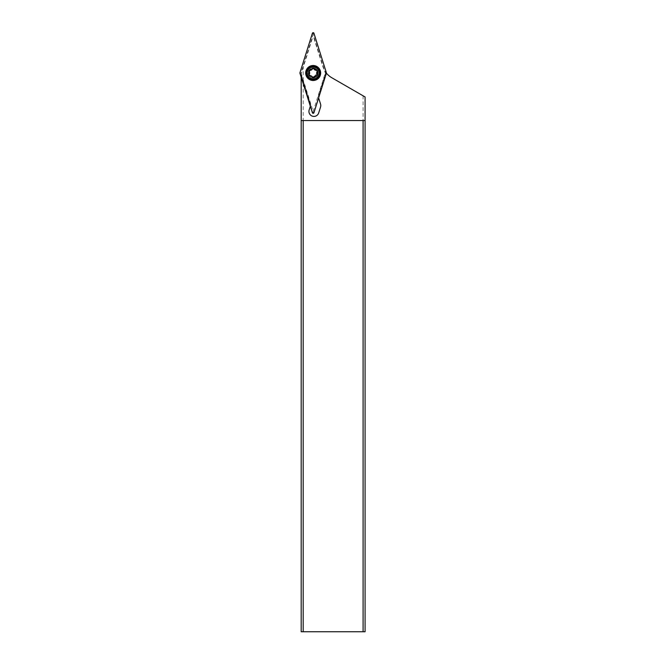 <?xml version="1.0" encoding="UTF-8"?>
<svg xmlns="http://www.w3.org/2000/svg" width="665" height="665" viewBox="0 0 665 665"><rect width="100%" height="100%" fill="white"/><g stroke="black" fill="none" stroke-linecap="round" stroke-linejoin="round"><path stroke-width="0.5" stroke-dasharray="3.33 2.49" d="M326.39 72.759L325.301 73L313.165 34.53L301.037 73L313.165 111.471L313.165 112.51L312.409 112.751M313.165 111.471L325.301 73M313.165 78.694A5.694 5.694 0 0 1 307.479 73A5.694 5.694 0 0 1 313.165 67.315A5.694 5.694 0 0 1 318.859 73A5.694 5.694 0 0 1 313.165 78.694A5.694 5.694 0 0 0 318.859 73A5.694 5.694 0 0 0 313.165 67.315A5.694 5.694 0 0 0 307.479 73A5.694 5.694 0 0 0 313.165 78.694A5.694 5.694 0 0 0 318.859 73A5.694 5.694 0 0 0 313.165 67.315A5.694 5.694 0 0 0 307.479 73A5.694 5.694 0 0 0 313.165 78.694M299.948 73.241L301.037 73M313.165 34.53L313.165 33.491L313.93 33.25M313.165 80.49A7.49 7.49 0 0 1 305.684 73A7.49 7.49 0 0 1 313.165 65.511A7.49 7.49 0 0 1 320.655 73A7.49 7.49 0 0 1 313.165 80.49M363.09 95.81L363.09 631.75L365.085 631.75L365.085 96.957L331.893 77.797A19.967 19.967 0 0 1 322.833 66.508L313.93 38.271A0.798 0.798 0 0 0 312.409 38.271L301.187 73.857L301.187 76.591L310.339 106.201M363.09 631.75L303.182 631.75L303.182 67.522M312.267 76.999L310.555 76.159L309.075 73C311.278 65.461 317.446 69.626 317.263 73A4.09 4.09 0 0 1 313.165 77.098A4.09 4.09 0 0 1 309.075 73A4.09 4.09 0 0 1 313.165 68.911A4.09 4.09 0 0 1 317.263 73A4.09 4.09 0 0 0 313.165 68.911A4.09 4.09 0 0 0 309.075 73A4.09 4.09 0 0 0 313.165 77.098A4.09 4.09 0 0 0 317.263 73L314.071 76.999M303.182 631.75L301.187 631.75L301.187 73.857L312.409 38.271A0.798 0.798 0 0 1 313.93 38.271L322.833 66.508A19.967 19.967 0 0 0 325.825 72.377L318.194 96.566L320.547 104.031A4.996 4.996 0 0 1 320.547 107.04L318.693 112.925A4.996 4.996 0 0 1 313.93 116.417A4.996 4.996 0 0 1 309.167 109.916L310.763 104.871L301.187 74.505M319.956 73A6.791 6.791 0 0 0 313.165 66.209A6.791 6.791 0 0 0 306.382 73A6.791 6.791 0 0 0 313.165 79.792A6.791 6.791 0 0 0 319.956 73M301.187 77.173L301.187 76.591M365.085 120.556L301.187 120.556M318.61 97.905L326.291 72.984A19.967 19.967 0 0 0 326.415 73.133M310.43 105.91L301.187 75.835L310.763 104.871M318.518 97.614L326.291 72.984M319.158 73A5.993 5.993 0 0 0 313.165 67.007A5.993 5.993 0 0 0 307.18 73A5.993 5.993 0 0 0 313.165 78.994A5.993 5.993 0 0 0 319.158 73A5.993 5.993 0 0 1 313.165 78.994A5.993 5.993 0 0 1 307.18 73A5.993 5.993 0 0 1 313.165 67.007A5.993 5.993 0 0 1 319.158 73M318.161 73A4.996 4.996 0 0 0 313.165 68.013A4.996 4.996 0 0 0 308.178 73A4.996 4.996 0 0 0 313.165 77.996A4.996 4.996 0 0 0 318.161 73A4.996 4.996 0 0 1 313.165 77.996A4.996 4.996 0 0 1 308.178 73A4.996 4.996 0 0 1 313.165 68.013A4.996 4.996 0 0 1 318.161 73A4.996 4.996 0 0 1 313.165 77.996A4.996 4.996 0 0 1 308.178 73A4.996 4.996 0 0 1 313.165 68.013A4.996 4.996 0 0 1 318.161 73M306.183 73A6.991 6.991 0 0 0 313.165 79.991A6.991 6.991 0 0 0 320.156 73A6.991 6.991 0 0 0 313.165 66.01A6.991 6.991 0 0 0 306.183 73M317.23 71.612L317.23 74.389M313.996 68.794L316.399 70.182M309.94 70.182L312.342 68.794M309.109 71.612L309.109 74.389M312.342 77.215L309.94 75.827M316.399 75.827L313.996 77.215M325.626 73L326.39 73.241M313.93 112.751L313.165 112.51M300.713 73L299.948 72.759M312.409 33.25L313.165 33.491M325.825 72.377L318.194 96.566M308.801 73A4.364 4.364 0 0 1 313.165 68.636A4.364 4.364 0 0 1 317.538 73A4.364 4.364 0 0 1 313.165 77.364A4.364 4.364 0 0 1 308.801 73M308.71 73A4.456 4.456 0 0 0 316.598 75.843A4.456 4.456 0 0 0 312.417 68.603A4.456 4.456 0 0 0 308.71 73"/><path stroke-width="1" d="M313.93 33.25L326.39 72.759A0.798 0.798 0 0 1 326.39 73.241L313.93 112.751A0.798 0.798 0 0 1 312.409 112.751L299.948 73.241A0.798 0.798 0 0 1 299.948 72.759L312.409 33.25A0.798 0.798 0 0 1 313.93 33.25L326.39 72.759A0.798 0.798 0 0 1 326.39 73.241L313.93 112.751A0.798 0.798 0 0 1 312.409 112.751L299.948 73.241A0.798 0.798 0 0 1 299.948 72.759L312.409 33.25A0.798 0.798 0 0 1 313.93 33.25M313.165 65.511A7.49 7.49 0 0 0 305.684 73A7.49 7.49 0 0 0 313.165 80.49A7.49 7.49 0 0 0 320.655 73A7.49 7.49 0 0 0 313.165 65.511M363.09 631.75L363.09 120.556L365.085 120.556L365.085 631.75L301.187 631.75L301.187 77.173M363.09 120.556L303.182 120.556L303.182 631.75M303.182 120.556L301.187 120.556M365.085 120.556L365.085 96.957L331.893 77.797A19.967 19.967 0 0 1 326.415 73.133M310.339 106.201L309.167 109.916A4.996 4.996 0 0 0 313.93 116.417A4.996 4.996 0 0 0 318.693 112.925L320.547 107.04A4.996 4.996 0 0 0 320.547 104.031L318.61 97.905M320.156 73A6.991 6.991 0 0 1 313.165 79.991A6.991 6.991 0 0 1 306.183 73A6.991 6.991 0 0 1 313.165 66.01A6.991 6.991 0 0 1 320.156 73M319.358 73A6.193 6.193 0 0 1 313.165 79.193A6.193 6.193 0 0 1 306.981 73A6.193 6.193 0 0 1 313.165 66.808A6.193 6.193 0 0 1 319.358 73M317.23 71.612A0.865 0.865 0 0 0 316.399 70.182A2.012 2.012 0 0 1 313.996 68.794A0.865 0.865 0 0 0 312.342 68.794A2.012 2.012 0 0 1 309.94 70.182A0.865 0.865 0 0 0 309.109 71.612A2.012 2.012 0 0 1 309.109 74.389A0.865 0.865 0 0 0 309.94 75.827A2.012 2.012 0 0 1 312.342 77.215A0.865 0.865 0 0 0 313.996 77.215A2.012 2.012 0 0 1 316.399 75.827A0.865 0.865 0 0 0 317.23 74.389A2.012 2.012 0 0 1 317.23 71.612L317.463 71.022L317.23 71.612M316.399 70.182L317.463 71.022M313.996 68.794L313.165 68.171L312.342 68.794M308.876 71.022L309.109 71.612L308.876 71.022L309.94 70.182M308.876 74.987L309.109 74.389L308.876 74.987L309.94 75.827M312.342 77.215L313.165 77.83L313.996 77.215M317.463 74.987L317.23 74.389L317.463 74.987L316.399 75.827M314.071 76.999L312.267 76.999"/></g></svg>
